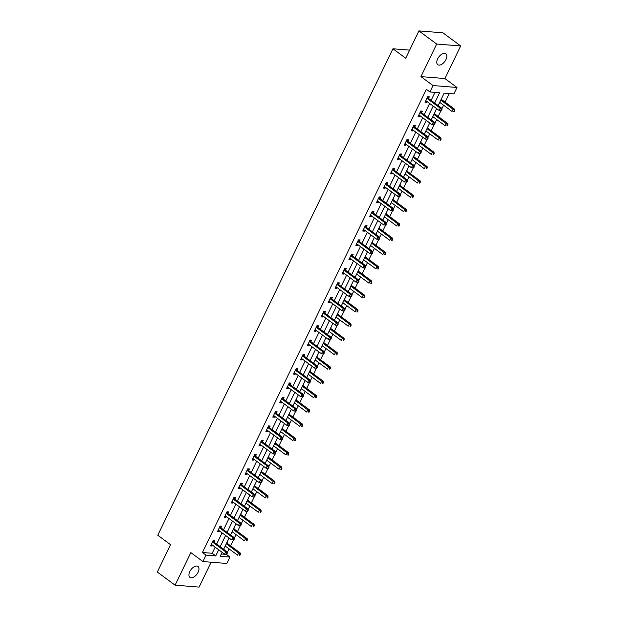 <?xml version="1.0" encoding="UTF-8"?>
<svg xmlns="http://www.w3.org/2000/svg" width="618" height="618" viewBox="0 0 618 618"><rect width="100%" height="100%" fill="white"/><g stroke="black" fill="none" stroke-linecap="round" stroke-linejoin="round"><path stroke-width="0.93" d="M198.1 572.253A6.775 3.731 126.5 0 0 197.984 566.474A6.775 3.731 126.5 0 0 189.803 571.588A6.775 3.731 126.5 0 0 189.919 577.366A6.775 3.731 126.5 0 0 198.1 572.253M445.949 59.56A6.775 3.731 126.5 0 0 445.825 53.781A6.775 3.731 126.5 0 0 437.644 58.895A6.775 3.731 126.5 0 0 437.76 64.674A6.775 3.731 126.5 0 0 445.949 59.56M221.352 554.006L226.435 554.416L229.989 557.042L226.883 563.469L202.897 561.546L206.003 555.126L215.728 555.906L218.695 549.765M409.641 50.112L392.932 48.776L157.775 535.227L170.553 544.69L157.335 572.036L175.079 585.176L199.073 587.1L211.109 562.202M392.932 48.776L405.709 58.239L418.927 30.9L442.921 32.824L460.665 45.964L436.679 44.048L420.935 76.617L433.002 85.554L456.988 87.478L453.882 93.897L444.157 93.117L438.147 105.562M420.935 76.617L444.921 78.54L460.665 45.964M444.921 78.54L456.988 87.478M227.362 552.515L229.1 548.915M230.591 545.833L233.442 539.939M234.276 538.201L236.022 534.601M237.505 531.519L240.356 525.624M241.198 523.886L242.936 520.286M244.427 517.204L247.277 511.31M248.119 509.572L249.857 505.972M251.348 502.89L254.199 496.996M255.033 495.257L256.779 491.665M258.262 488.583L261.113 482.681M261.955 480.951L263.693 477.351M265.184 474.269L268.034 468.374M268.876 466.636L270.614 463.036M272.105 459.954L274.956 454.06M275.79 452.322L277.536 448.722M279.019 445.64L281.87 439.746M282.712 438.007L284.45 434.408M285.941 431.325L288.791 425.431M289.633 423.693L291.372 420.101M292.862 417.019L295.713 411.117M296.547 409.386L298.293 405.787M299.776 402.704L302.627 396.81M303.469 395.072L305.207 391.472M306.698 388.39L309.548 382.496M310.39 380.758L312.129 377.158M313.62 374.075L316.47 368.181M317.304 366.443L319.05 362.843M320.541 359.761L323.384 353.867M324.226 352.136L325.964 348.537M327.455 345.454L330.306 339.56M331.148 337.822L332.886 334.222M334.377 331.14L337.227 325.246M338.061 323.508L339.807 319.908M341.298 316.825L344.141 310.931M344.983 309.193L346.721 305.593M348.212 302.511L351.063 296.617M351.905 294.879L353.643 291.279M355.134 288.204L357.984 282.302M358.819 280.572L360.564 276.972M362.055 273.89L364.898 267.996M365.74 266.258L367.478 262.658M368.969 259.575L371.82 253.681M372.662 251.943L374.4 248.343M375.891 245.261L378.741 239.367M379.576 237.629L381.321 234.029M382.812 230.947L385.655 225.052M386.497 223.314L388.235 219.722M389.726 216.64L392.577 210.738M393.419 209.008L395.157 205.408M396.648 202.325L399.498 196.431M400.333 194.693L402.079 191.093M403.569 188.011L406.412 182.117M407.254 180.379L408.992 176.779M410.483 173.697L413.334 167.802M414.176 166.064L415.914 162.464M417.405 159.382L420.255 153.488M421.097 151.75L422.836 148.158M424.327 145.076L427.169 139.181M428.011 137.443L429.749 133.843M431.24 130.761L434.091 124.867M434.933 123.129L436.671 119.529M438.162 116.447L441.013 110.552M441.855 108.814L443.593 105.214M445.084 102.132L449.24 93.527M418.927 30.9L436.679 44.048M441.878 97.837L441.546 99.351M439.22 103.337L439.993 102.557M434.956 112.152L434.624 113.666M432.299 117.652L433.079 116.864M428.042 126.458L427.702 127.98M425.377 131.966L426.157 131.178M421.121 140.773L420.788 142.287M418.463 146.281L419.236 145.493M414.199 155.087L413.867 156.601M411.542 160.595L412.322 159.807M407.285 169.402L406.945 170.916M404.62 174.902L405.4 174.114M400.364 183.708L400.031 185.23M397.706 189.216L398.479 188.428M393.442 198.023L393.11 199.537M390.785 203.531L391.565 202.743M386.528 212.337L386.188 213.851M383.863 217.845L384.643 217.057M379.606 226.651L379.274 228.166M376.949 232.152L377.722 231.371M372.685 240.966L372.353 242.48M370.027 246.466L370.808 245.678M365.771 255.273L365.431 256.794M363.106 260.781L363.886 259.993M358.849 269.587L358.517 271.101M356.184 275.095L356.965 274.307M351.928 283.901L351.596 285.416M349.27 289.409L350.051 288.621M345.014 298.216L344.674 299.73M342.349 303.716L343.129 302.936M338.092 312.53L337.76 314.044M335.427 318.031L336.207 317.243M331.171 326.837L330.839 328.359M328.513 332.345L329.294 331.557M324.257 341.151L323.917 342.666M321.592 346.659L322.372 345.871M317.335 355.466L317.003 356.98M314.67 360.974L315.45 360.186M310.414 369.78L310.081 371.294M307.756 375.281L308.536 374.5M303.5 384.087L303.16 385.609M300.835 389.595L301.615 388.807M296.578 398.401L296.246 399.923M293.913 403.909L294.693 403.121M289.657 412.716L289.324 414.23M286.999 418.224L287.779 417.436M282.743 427.03L282.403 428.544M280.078 432.53L280.858 431.75M275.821 441.345L275.489 442.859M273.156 446.845L273.936 446.057M268.9 455.651L268.567 457.173M266.242 461.159L267.022 460.371M261.986 469.966L261.646 471.48M259.321 475.474L260.101 474.686M255.064 484.28L254.732 485.794M252.399 489.788L253.179 489M248.142 498.595L247.81 500.109M245.485 504.095L246.265 503.315M241.229 512.909L240.889 514.423M238.563 518.409L239.344 517.621M234.307 527.216L233.975 528.738M231.642 532.724L232.422 531.936M227.385 541.53L227.053 543.044M224.728 547.038L225.508 546.25M434.67 102.99L439.622 92.754L429.896 91.974L426.343 89.347L202.449 552.492L212.175 553.272L215.141 547.139M216.632 544.056L222.063 532.824M223.554 529.742L228.977 518.517M230.468 515.435L235.898 504.203M237.389 501.121L242.82 489.889M244.311 486.806L249.734 475.574M251.225 472.492L256.655 461.26M258.146 458.177L263.577 446.953M265.068 443.871L270.491 432.639M271.982 429.556L277.412 418.324M278.903 415.242L284.334 404.01M285.825 400.928L291.248 389.695M292.739 386.613L298.17 375.389M299.66 372.306L305.091 361.074M306.582 357.992L312.005 346.76M313.496 343.678L318.927 332.445M320.418 329.363L325.848 318.139M327.339 315.056L332.77 303.824M334.253 300.742L339.684 289.51M341.175 286.428L346.605 275.195M348.096 272.113L353.527 260.881M355.01 257.799L360.441 246.574M361.932 243.492L367.362 232.26M368.853 229.178L374.284 217.945M375.767 214.863L381.198 203.631M382.689 200.549L388.119 189.317M389.61 186.234L395.041 175.01M396.524 171.928L401.955 160.695M403.446 157.613L408.877 146.381M410.367 143.299L415.798 132.067M417.281 128.984L422.712 117.752M424.203 114.678L429.634 103.445M431.125 100.363L434.979 92.383M428.575 98.316L429.294 96.825L427.671 96.694L425.014 102.202L426.636 102.333L427.03 101.514M421.661 112.623L422.38 111.14L420.758 111.008L418.092 116.516L419.715 116.647L420.109 115.829M414.74 126.937L415.458 125.454L413.836 125.323L411.179 130.831L412.793 130.954L413.195 130.143M407.818 141.252L408.537 139.768L406.914 139.637L404.257 145.137L405.879 145.269L406.273 144.45M400.904 155.566L401.623 154.075L400 153.952L397.335 159.452L398.958 159.583L399.352 158.764M393.983 169.873L394.701 168.39L393.079 168.258L390.421 173.766L392.036 173.897L392.438 173.079M387.061 184.187L387.78 182.704L386.157 182.573L383.5 188.081L385.122 188.212L385.516 187.393M380.147 198.502L380.866 197.018L379.243 196.887L376.578 202.395L378.201 202.519L378.595 201.707M373.226 212.816L373.944 211.333L372.322 211.201L369.664 216.702L371.279 216.833L371.681 216.014M366.304 227.13L367.022 225.64L365.4 225.516L362.743 231.016L364.365 231.147L364.759 230.329M359.39 241.437L360.109 239.954L358.486 239.823L355.821 245.331L357.443 245.462L357.837 244.643M352.469 255.752L353.187 254.268L351.565 254.137L348.907 259.645L350.522 259.776L350.924 258.957M345.547 270.066L346.265 268.583L344.643 268.451L341.986 273.959L343.608 274.083L344.002 273.272M338.633 284.38L339.352 282.897L337.729 282.766L335.064 288.266L336.686 288.397L337.08 287.579M331.711 298.695L332.43 297.204L330.808 297.073L328.15 302.581L329.765 302.712L330.166 301.893M324.79 313.002L325.508 311.518L323.886 311.387L321.229 316.895L322.851 317.026L323.245 316.207M317.876 327.316L318.594 325.833L316.972 325.701L314.307 331.209L315.929 331.333L316.323 330.522M310.954 341.63L311.673 340.147L310.051 340.016L307.393 345.516L309.008 345.647L309.402 344.829M304.033 355.945L304.751 354.454L303.129 354.33L300.472 359.83L302.094 359.962L302.488 359.143M297.119 370.252L297.837 368.768L296.215 368.637L293.55 374.145L295.172 374.276L295.566 373.457M290.197 384.566L290.916 383.083L289.294 382.951L286.636 388.459L288.251 388.591L288.645 387.772M283.276 398.88L283.994 397.397L282.372 397.266L279.715 402.774L281.337 402.897L281.731 402.086M276.362 413.195L277.073 411.712L275.458 411.58L272.793 417.08L274.415 417.212L274.809 416.393M269.44 427.509L270.159 426.018L268.536 425.895L265.879 431.395L267.494 431.526L267.888 430.707M262.519 441.816L263.237 440.333L261.615 440.201L258.957 445.709L260.58 445.841L260.974 445.022M255.605 456.13L256.315 454.647L254.701 454.516L252.036 460.024L253.658 460.155L254.052 459.336M248.683 470.445L249.402 468.962L247.779 468.83L245.114 474.338L246.736 474.462L247.13 473.651M241.762 484.759L242.48 483.276L240.858 483.145L238.2 488.645L239.823 488.776L240.217 487.957M234.848 499.074L235.558 497.583L233.944 497.459L231.279 502.959L232.901 503.091L233.295 502.272M227.926 513.38L228.645 511.897L227.022 511.766L224.357 517.274L225.979 517.405L226.373 516.586M221.005 527.695L221.723 526.212L220.101 526.08L217.443 531.588L219.066 531.719L219.46 530.901M214.083 542.009L214.801 540.526L213.187 540.395L210.522 545.895L212.144 546.026L212.538 545.215M202.897 561.546L190.831 552.608L175.079 585.176M202.449 552.492L206.003 555.126M429.896 91.974L433.002 85.554M222.163 552.337L220.263 556.27L229.989 557.042M436.656 108.644L431.225 119.877M429.734 122.959L424.303 134.183M422.812 137.266L417.389 148.498M415.899 151.58L410.468 162.812M408.977 165.894L403.546 177.127M402.055 180.209L396.632 191.441M395.141 194.523L389.711 205.748M388.22 208.83L382.789 220.062M381.298 223.144L375.875 234.376M374.384 237.459L368.954 248.691M367.463 251.773L362.032 263.005M360.541 266.08L355.118 277.312M353.627 280.394L348.197 291.626M346.706 294.709L341.275 305.941M339.784 309.023L334.353 320.255M332.87 323.338L327.44 334.562M325.949 337.644L320.518 348.876M319.027 351.959L313.596 363.191M312.113 366.273L306.683 377.505M305.192 380.588L299.761 391.82M298.27 394.902L292.839 406.126M291.356 409.209L285.925 420.441M284.434 423.523L279.004 434.755M277.513 437.838L272.082 449.07M270.599 452.152L265.168 463.384M263.677 466.466L258.247 477.691M256.756 480.773L251.325 492.005M249.842 495.088L244.411 506.32M242.92 509.402L237.49 520.634M235.999 523.716L230.568 534.941M229.085 538.023L223.654 549.255M220.178 546.683L225.609 535.458M227.1 532.376L232.53 521.144M234.021 518.062L239.452 506.83M240.935 503.747L246.366 492.515M247.857 489.433L253.287 478.208M254.778 475.126L260.209 463.894M261.692 460.812L267.123 449.58M268.614 446.497L274.044 435.265M275.535 432.183L280.966 420.951M282.449 417.868L287.88 406.644M289.371 403.562L294.801 392.33M296.292 389.247L301.723 378.015M303.206 374.933L308.637 363.701M310.128 360.618L315.559 349.386M317.049 346.304L322.48 335.08M323.971 331.997L329.394 320.765M330.885 317.683L336.316 306.451M337.807 303.368L343.237 292.136M344.728 289.054L350.151 277.822M351.642 274.747L357.073 263.515M358.564 260.433L363.994 249.201M365.485 246.119L370.908 234.886M372.399 231.804L377.83 220.572M379.321 217.49L384.751 206.265M386.242 203.183L391.665 191.951M393.156 188.869L398.587 177.636M400.078 174.554L405.508 163.322M406.999 160.24L412.422 149.008M413.913 145.925L419.344 134.701M420.835 131.619L426.265 120.386M427.756 117.304L433.179 106.072M212.175 553.272L215.728 555.906M425.393 101.414L426.636 102.333M418.479 115.728L419.715 116.647M411.557 130.043L412.793 130.954M404.635 144.349L405.879 145.269M397.722 158.664L398.958 159.583M390.8 172.978L392.036 173.897M383.878 187.293L385.122 188.212M376.965 201.607L378.201 202.519M370.043 215.914L371.279 216.833M363.121 230.228L364.365 231.147M356.207 244.543L357.443 245.462M349.286 258.857L350.522 259.776M342.364 273.164L343.608 274.083M335.45 287.478L336.686 288.397M328.529 301.793L329.765 302.712M321.607 316.107L322.851 317.026M314.693 330.421L315.929 331.333M307.772 344.728L309.008 345.647M300.85 359.043L302.094 359.962M293.936 373.357L295.172 374.276M287.015 387.671L288.251 388.591M280.093 401.986L281.337 402.897M273.179 416.293L274.415 417.212M266.258 430.607L267.494 431.526M259.336 444.921L260.58 445.841M252.422 459.236L253.658 460.155M245.5 473.55L246.736 474.462M238.579 487.857L239.823 488.776M231.657 502.171L232.901 503.091M224.743 516.486L225.979 517.405M217.822 530.8L219.066 531.719M210.9 545.107L212.144 546.026M441.468 110.529L441.916 109.61L441.267 109.556L440.819 110.475L441.468 110.529L439.081 110.437L426.157 100.873A1.058 0.834 -85.4 0 0 425.864 100.742L425.732 100.719M440.819 110.475L439.081 110.437L440.186 108.15L441.808 108.274L428.892 98.71A1.058 0.834 -85.4 0 1 428.653 98.447L427.648 96.748M426.961 98.185L427.038 98.316A1.058 0.834 -85.4 0 0 427.27 98.579L440.186 108.15L441.267 109.556M441.916 109.61L441.808 108.274M439.699 102.333L452.044 111.479L453.156 109.185L454.778 109.316L441.855 99.745A1.058 0.834 94.6 0 1 441.623 99.483L441.322 98.98M454.23 110.599L453.79 111.51L454.439 111.564L454.879 110.645L440.812 100.039M454.439 111.564L453.79 111.51M454.778 109.316L454.879 110.645M434.547 124.836L434.995 123.924L434.346 123.87L433.906 124.79L434.547 124.836L432.16 124.751L419.243 115.18A1.058 0.834 -85.4 0 0 418.942 115.056L418.811 115.033M433.906 124.79L432.16 124.751L433.272 122.457L434.887 122.588L421.97 113.017A1.058 0.834 -85.4 0 1 421.739 112.754L420.734 111.062M420.039 112.499L420.116 112.623A1.058 0.834 -85.4 0 0 420.348 112.885L433.272 122.457L434.346 123.87M434.995 123.924L434.887 122.588M427.633 139.15L428.073 138.231L427.424 138.185L426.984 139.096L427.633 139.15L425.238 139.065L412.322 129.494A1.058 0.834 -85.4 0 0 412.021 129.363L411.897 129.34M426.984 139.096L425.238 139.065L426.35 136.771L427.973 136.902L415.049 127.331A1.058 0.834 -85.4 0 1 414.817 127.069L413.813 125.377M413.118 126.806L413.195 126.937A1.058 0.834 -85.4 0 0 413.427 127.2L426.35 136.771L427.424 138.185M428.073 138.231L427.973 136.902M432.785 116.647L445.13 125.794L446.235 123.5L447.857 123.631L434.933 114.06A1.058 0.834 94.6 0 1 434.701 113.797L434.408 113.295M447.308 124.906L446.868 125.825L447.517 125.879L447.957 124.96L433.89 114.353M447.517 125.879L446.868 125.825M447.857 123.631L447.957 124.96M425.864 130.962L438.208 140.101L439.313 137.814L440.935 137.938L428.019 128.374A1.058 0.834 94.6 0 1 427.787 128.111L427.486 127.609M440.395 139.22L439.946 140.139L440.595 140.193L441.043 139.274L426.976 128.668M440.595 140.193L439.946 140.139M440.935 137.938L441.043 139.274M420.711 153.465L421.159 152.546L420.51 152.492L420.062 153.411L420.711 153.465L418.324 153.38L405.4 143.809A1.058 0.834 -85.4 0 0 405.107 143.677L404.975 143.654M420.062 153.411L418.324 153.38L419.429 151.086L421.051 151.217L408.135 141.646A1.058 0.834 -85.4 0 1 407.895 141.383L406.891 139.691M406.204 141.12L406.281 141.252A1.058 0.834 -85.4 0 0 406.513 141.514L419.429 151.086L420.51 152.492M421.159 152.546L421.051 151.217M413.79 167.779L414.238 166.86L413.589 166.806L413.148 167.725L413.79 167.779L411.403 167.694L398.486 158.123A1.058 0.834 -85.4 0 0 398.185 157.992L398.054 157.969M413.148 167.725L411.403 167.694L412.515 165.4L414.13 165.524L401.213 155.96A1.058 0.834 -85.4 0 1 400.982 155.697L399.977 153.998M399.282 155.435L399.359 155.566A1.058 0.834 -85.4 0 0 399.591 155.829L412.515 165.4L413.589 166.806M414.238 166.86L414.13 165.524M406.876 182.094L407.316 181.174L406.667 181.12L406.227 182.04L406.876 182.094L404.481 182.001L391.565 172.437A1.058 0.834 -85.4 0 0 391.264 172.306L391.14 172.283M406.227 182.04L404.481 182.001L405.593 179.707L407.216 179.838L394.292 170.267A1.058 0.834 -85.4 0 1 394.06 170.004L393.056 168.312M392.36 169.749L392.438 169.88A1.058 0.834 -85.4 0 0 392.669 170.143L405.593 179.707L406.667 181.12M407.316 181.174L407.216 179.838M418.942 145.276L431.287 154.415L432.399 152.121L434.021 152.252L421.097 142.681A1.058 0.834 94.6 0 1 420.866 142.418L420.564 141.916M433.473 153.534L433.033 154.454L433.681 154.5L434.122 153.588L420.055 142.982M433.681 154.5L433.033 154.454M434.021 152.252L434.122 153.588M412.028 159.591L424.365 168.729L425.478 166.435L427.1 166.566L414.176 156.995A1.058 0.834 94.6 0 1 413.944 156.733L413.651 156.23M426.551 167.849L426.111 168.76L426.76 168.814L427.2 167.895L413.133 157.296M426.76 168.814L426.111 168.76M427.1 166.566L427.2 167.895M405.107 173.897L417.451 183.044L418.556 180.75L420.178 180.881L407.262 171.31A1.058 0.834 94.6 0 1 407.03 171.047L406.729 170.545M419.637 182.155L419.189 183.075L419.838 183.129L420.286 182.21L406.219 171.603M419.838 183.129L419.189 183.075M420.178 180.881L420.286 182.21M398.185 188.212L410.53 197.358L411.642 195.064L413.257 195.188L400.34 185.624A1.058 0.834 94.6 0 1 400.109 185.361L399.807 184.859M412.716 196.47L412.276 197.389L412.924 197.443L413.365 196.524L399.298 185.918M412.924 197.443L412.276 197.389M413.257 195.188L413.365 196.524M391.271 202.526L403.608 211.665L404.72 209.371L406.343 209.502L393.419 199.931A1.058 0.834 94.6 0 1 393.187 199.668L392.894 199.174M405.794 210.784L405.354 211.704L406.003 211.758L406.443 210.838L392.376 200.232M406.003 211.758L405.354 211.704M406.343 209.502L406.443 210.838M384.35 216.841L396.694 225.979L397.799 223.685L399.421 223.816L386.505 214.245A1.058 0.834 94.6 0 1 386.265 213.982L385.972 213.48M398.88 225.099L398.432 226.018L399.081 226.064L399.529 225.153L385.462 214.546M399.081 226.064L398.432 226.018M399.421 223.816L399.529 225.153M377.428 231.147L389.773 240.294L390.885 238L392.5 238.131L379.583 228.56A1.058 0.834 94.6 0 1 379.352 228.297L379.05 227.795M391.959 239.413L391.518 240.325L392.167 240.379L392.608 239.46L378.54 228.861M392.167 240.379L391.518 240.325M392.5 238.131L392.608 239.46M370.514 245.462L382.851 254.608L383.963 252.314L385.586 252.445L372.662 242.874A1.058 0.834 94.6 0 1 372.43 242.611L372.136 242.109M385.037 253.72L384.597 254.639L385.246 254.693L385.686 253.774L371.619 243.168M385.246 254.693L384.597 254.639M385.586 252.445L385.686 253.774M363.593 259.776L375.937 268.923L377.042 266.628L378.664 266.752L365.748 257.188A1.058 0.834 94.6 0 1 365.508 256.926L365.215 256.424M378.123 268.034L377.675 268.954L378.324 269.008L378.772 268.088L364.705 257.482M378.324 269.008L377.675 268.954M378.664 266.752L378.772 268.088M356.671 274.091L369.016 283.229L370.128 280.935L371.742 281.066L358.826 271.495A1.058 0.834 94.6 0 1 358.594 271.232L358.293 270.738M371.202 282.349L370.761 283.268L371.403 283.322L371.851 282.403L357.783 271.796M371.403 283.322L370.761 283.268M371.742 281.066L371.851 282.403M349.757 288.405L362.094 297.544L363.206 295.249L364.829 295.381L351.905 285.81A1.058 0.834 94.6 0 1 351.673 285.547L351.379 285.045M364.28 296.663L363.84 297.582L364.489 297.629L364.929 296.717L350.862 286.111M364.489 297.629L363.84 297.582M364.829 295.381L364.929 296.717M342.835 302.712L355.18 311.858L356.285 309.564L357.907 309.695L344.991 300.124A1.058 0.834 94.6 0 1 344.751 299.861L344.458 299.359M357.366 310.978L356.918 311.889L357.567 311.943L358.015 311.024L343.948 300.425M357.567 311.943L356.918 311.889M357.907 309.695L358.015 311.024M335.914 317.026L348.258 326.173L349.371 323.878L350.985 324.01L338.069 314.438A1.058 0.834 94.6 0 1 337.837 314.176L337.536 313.674M350.445 325.284L350.004 326.204L350.645 326.258L351.094 325.338L337.026 314.732M350.645 326.258L350.004 326.204M350.985 324.01L351.094 325.338M329 331.341L341.337 340.479L342.449 338.193L344.071 338.316L331.148 328.753A1.058 0.834 94.6 0 1 330.916 328.49L330.622 327.988M343.523 339.599L343.083 340.518L343.732 340.572L344.172 339.653L330.105 329.046M343.732 340.572L343.083 340.518M344.071 338.316L344.172 339.653M322.078 345.655L334.423 354.794L335.528 352.499L337.15 352.631L324.234 343.06A1.058 0.834 94.6 0 1 323.994 342.797L323.701 342.295M336.609 353.913L336.161 354.832L336.81 354.879L337.258 353.967L323.183 343.361M336.81 354.879L336.161 354.832M337.15 352.631L337.258 353.967M315.157 359.97L327.501 369.108L328.614 366.814L330.228 366.945L317.312 357.374A1.058 0.834 94.6 0 1 317.08 357.111L316.779 356.609M329.688 368.228L329.247 369.147L329.888 369.193L330.336 368.274L316.269 357.675M329.888 369.193L329.247 369.147M330.228 366.945L330.336 368.274M308.243 374.276L320.58 383.423L321.692 381.128L323.314 381.26L310.39 371.688A1.058 0.834 94.6 0 1 310.159 371.426L309.865 370.924M322.766 382.542L322.326 383.454L322.975 383.508L323.415 382.588L309.348 371.982M322.975 383.508L322.326 383.454M323.314 381.26L323.415 382.588M301.321 388.591L313.666 397.737L314.771 395.443L316.393 395.574L303.477 386.003A1.058 0.834 94.6 0 1 303.237 385.74L302.944 385.238M315.852 396.849L315.404 397.768L316.053 397.822L316.501 396.903L302.426 386.296M316.053 397.822L315.404 397.768M316.393 395.574L316.501 396.903M294.4 402.905L306.744 412.044L307.857 409.749L309.471 409.881L296.555 400.317A1.058 0.834 94.6 0 1 296.323 400.055L296.022 399.552M308.93 411.163L308.49 412.082L309.131 412.136L309.579 411.217L295.512 400.611M309.131 412.136L308.49 412.082M309.471 409.881L309.579 411.217M399.954 196.4L400.402 195.489L399.753 195.435L399.305 196.354L399.954 196.4L397.567 196.315L384.643 186.744A1.058 0.834 -85.4 0 0 384.35 186.621L384.218 186.597M399.305 196.354L397.567 196.315L398.672 194.021L400.294 194.152L387.378 184.581A1.058 0.834 -85.4 0 1 387.138 184.319L386.134 182.627M385.447 184.056L385.524 184.187A1.058 0.834 -85.4 0 0 385.756 184.45L398.672 194.021L399.753 195.435M400.402 195.489L400.294 194.152M393.033 210.715L393.481 209.796L392.832 209.749L392.384 210.661L393.033 210.715L390.646 210.63L377.729 201.059A1.058 0.834 -85.4 0 0 377.428 200.927L377.297 200.904M392.384 210.661L390.646 210.63L391.758 208.336L393.372 208.467L380.456 198.896A1.058 0.834 -85.4 0 1 380.224 198.633L379.22 196.941M378.525 198.37L378.602 198.502A1.058 0.834 -85.4 0 0 378.834 198.764L391.758 208.336L392.832 209.749M393.481 209.796L393.372 208.467M386.119 225.029L386.559 224.11L385.91 224.056L385.47 224.975L386.119 225.029L383.724 224.944L370.808 215.373A1.058 0.834 -85.4 0 0 370.506 215.242L370.383 215.219M385.47 224.975L383.724 224.944L384.836 222.65L386.459 222.781L373.535 213.21A1.058 0.834 -85.4 0 1 373.303 212.947L372.299 211.256M371.603 212.685L371.681 212.816A1.058 0.834 -85.4 0 0 371.912 213.079L384.836 222.65L385.91 224.056M386.559 224.11L386.459 222.781M379.197 239.344L379.637 238.424L378.996 238.37L378.548 239.29L379.197 239.344L376.81 239.259L363.886 229.687A1.058 0.834 -85.4 0 0 363.593 229.556L363.461 229.533M378.548 239.29L376.81 239.259L377.915 236.964L379.537 237.088L366.621 227.524A1.058 0.834 -85.4 0 1 366.381 227.262L365.377 225.562M364.682 226.999L364.767 227.13A1.058 0.834 -85.4 0 0 364.999 227.393L377.915 236.964L378.996 238.37M379.637 238.424L379.537 237.088M372.275 253.65L372.724 252.739L372.075 252.685L371.627 253.604L372.275 253.65L369.888 253.565L356.972 244.002A1.058 0.834 -85.4 0 0 356.671 243.871L356.54 243.847M371.627 253.604L369.888 253.565L371.001 251.271L372.615 251.402L359.699 241.831A1.058 0.834 -85.4 0 1 359.467 241.568L358.455 239.877M357.768 241.314L357.845 241.445A1.058 0.834 -85.4 0 0 358.077 241.708L371.001 251.271L372.075 252.685M372.724 252.739L372.615 251.402M365.362 267.965L365.802 267.046L365.153 266.999L364.713 267.918L365.362 267.965L362.967 267.88L350.051 258.309A1.058 0.834 -85.4 0 0 349.749 258.177L349.626 258.154M364.713 267.918L362.967 267.88L364.079 265.586L365.701 265.717L352.778 256.146A1.058 0.834 -85.4 0 1 352.546 255.883L351.542 254.191M350.846 255.62L350.924 255.752A1.058 0.834 -85.4 0 0 351.155 256.014L364.079 265.586L365.153 266.999M365.802 267.046L365.701 265.717M358.44 282.279L358.88 281.36L358.239 281.314L357.791 282.225L358.44 282.279L356.053 282.194L343.129 272.623A1.058 0.834 -85.4 0 0 342.835 272.492L342.704 272.468M357.791 282.225L356.053 282.194L357.158 279.9L358.78 280.031L345.864 270.46A1.058 0.834 -85.4 0 1 345.624 270.197L344.62 268.506M343.925 269.935L344.01 270.066A1.058 0.834 -85.4 0 0 344.241 270.329L357.158 279.9L358.239 281.314M358.88 281.36L358.78 280.031M351.518 296.594L351.966 295.674L351.318 295.62L350.869 296.54L351.518 296.594L349.131 296.509L336.215 286.937A1.058 0.834 -85.4 0 0 335.914 286.806L335.783 286.783M350.869 296.54L349.131 296.509L350.244 294.214L351.858 294.346L338.942 284.774A1.058 0.834 -85.4 0 1 338.71 284.512L337.698 282.812M337.011 284.249L337.088 284.38A1.058 0.834 -85.4 0 0 337.32 284.643L350.244 294.214L351.318 295.62M351.966 295.674L351.858 294.346M344.605 310.908L345.045 309.989L344.396 309.935L343.956 310.854L344.605 310.908L342.21 310.815L329.294 301.252A1.058 0.834 -85.4 0 0 328.992 301.12L328.869 301.097M343.956 310.854L342.21 310.815L343.322 308.529L344.944 308.652L332.02 299.089A1.058 0.834 -85.4 0 1 331.789 298.826L330.784 297.127M330.089 298.564L330.166 298.695A1.058 0.834 -85.4 0 0 330.398 298.957L343.322 308.529L344.396 309.935M345.045 309.989L344.944 308.652M337.683 325.215L338.123 324.303L337.482 324.249L337.034 325.168L337.683 325.215L335.296 325.13L322.372 315.559A1.058 0.834 -85.4 0 0 322.078 315.435L321.947 315.412M337.034 325.168L335.296 325.13L336.401 322.835L338.023 322.967L325.107 313.396A1.058 0.834 -85.4 0 1 324.867 313.133L323.863 311.441M323.168 312.878L323.253 313.009A1.058 0.834 -85.4 0 0 323.484 313.272L336.401 322.835L337.482 324.249M338.123 324.303L338.023 322.967M330.761 339.529L331.209 338.61L330.56 338.564L330.112 339.475L330.761 339.529L328.374 339.444L315.45 329.873A1.058 0.834 -85.4 0 0 315.157 329.742L315.026 329.718M330.112 339.475L328.374 339.444L329.487 337.15L331.101 337.281L318.185 327.71A1.058 0.834 -85.4 0 1 317.953 327.447L316.941 325.756M316.254 327.185L316.331 327.316A1.058 0.834 -85.4 0 0 316.563 327.579L329.487 337.15L330.56 338.564M331.209 338.61L331.101 337.281M323.847 353.844L324.288 352.924L323.639 352.87L323.199 353.79L323.847 353.844L321.453 353.759L308.536 344.187A1.058 0.834 -85.4 0 0 308.235 344.056L308.104 344.033M323.199 353.79L321.453 353.759L322.565 351.464L324.187 351.596L311.263 342.024A1.058 0.834 -85.4 0 1 311.032 341.762L310.027 340.07M309.332 341.499L309.409 341.63A1.058 0.834 -85.4 0 0 309.641 341.893L322.565 351.464L323.639 352.87M324.288 352.924L324.187 351.596M316.926 368.158L317.366 367.239L316.725 367.185L316.277 368.104L316.926 368.158L314.539 368.073L301.615 358.502A1.058 0.834 -85.4 0 0 301.321 358.37L301.19 358.347M316.277 368.104L314.539 368.073L315.644 365.779L317.266 365.902L304.342 356.339A1.058 0.834 -85.4 0 1 304.11 356.076L303.106 354.377M302.411 355.813L302.496 355.945A1.058 0.834 -85.4 0 0 302.727 356.207L315.644 365.779L316.725 367.185M317.366 367.239L317.266 365.902M310.004 382.472L310.452 381.553L309.803 381.499L309.355 382.418L310.004 382.472L307.617 382.38L294.693 372.816A1.058 0.834 -85.4 0 0 294.4 372.685L294.268 372.662M309.355 382.418L307.617 382.38L308.722 380.085L310.344 380.217L297.428 370.645A1.058 0.834 -85.4 0 1 297.196 370.383L296.184 368.691M295.497 370.128L295.574 370.259A1.058 0.834 -85.4 0 0 295.806 370.522L308.722 380.085L309.803 381.499M310.452 381.553L310.344 380.217M303.09 396.779L303.531 395.868L302.882 395.814L302.441 396.733L303.09 396.779L300.696 396.694L287.779 387.123A1.058 0.834 -85.4 0 0 287.478 386.999L287.347 386.976M302.441 396.733L300.696 396.694L301.808 394.4L303.43 394.531L290.506 384.96A1.058 0.834 -85.4 0 1 290.275 384.697L289.27 383.005M288.575 384.435L288.652 384.566A1.058 0.834 -85.4 0 0 288.884 384.829L301.808 394.4L302.882 395.814M303.531 395.868L303.43 394.531M296.169 411.094L296.609 410.174L295.96 410.128L295.52 411.04L296.169 411.094L293.782 411.009L280.858 401.437A1.058 0.834 -85.4 0 0 280.564 401.306L280.433 401.283M295.52 411.04L293.782 411.009L294.886 408.714L296.509 408.846L283.585 399.274A1.058 0.834 -85.4 0 1 283.353 399.012L282.349 397.32M281.654 398.749L281.738 398.88A1.058 0.834 -85.4 0 0 281.97 399.143L294.886 408.714L295.96 410.128M296.609 410.174L296.509 408.846M289.247 425.408L289.695 424.489L289.046 424.435L288.598 425.354L289.247 425.408L286.86 425.323L273.936 415.752A1.058 0.834 -85.4 0 0 273.643 415.62L273.511 415.597M288.598 425.354L286.86 425.323L287.965 423.029L289.587 423.16L276.671 413.589A1.058 0.834 -85.4 0 1 276.439 413.326L275.427 411.634M274.74 413.063L274.817 413.195A1.058 0.834 -85.4 0 0 275.049 413.457L287.965 423.029L289.046 424.435M289.695 424.489L289.587 423.16M282.333 439.722L282.774 438.803L282.125 438.749L281.684 439.668L282.333 439.722L279.939 439.637L267.022 430.066A1.058 0.834 -85.4 0 0 266.721 429.935L266.59 429.912M281.684 439.668L279.939 439.637L281.051 437.343L282.673 437.467L269.749 427.903A1.058 0.834 -85.4 0 1 269.518 427.641L268.513 425.941M267.818 427.378L267.895 427.509A1.058 0.834 -85.4 0 0 268.127 427.772L281.051 437.343L282.125 438.749M282.774 438.803L282.673 437.467M275.412 454.029L275.852 453.118L275.203 453.064L274.763 453.983L275.412 454.029L273.025 453.944L260.101 444.381A1.058 0.834 -85.4 0 0 259.807 444.249L259.676 444.226M274.763 453.983L273.025 453.944L274.129 451.65L275.752 451.781L262.828 442.21A1.058 0.834 -85.4 0 1 262.596 441.947L261.592 440.255M260.896 441.692L260.974 441.824A1.058 0.834 -85.4 0 0 261.213 442.086L274.129 451.65L275.203 453.064M275.852 453.118L275.752 451.781M268.49 468.344L268.938 467.432L268.289 467.378L267.841 468.297L268.49 468.344L266.103 468.259L253.179 458.687A1.058 0.834 -85.4 0 0 252.886 458.556L252.754 458.541M267.841 468.297L266.103 468.259L267.208 465.964L268.83 466.096L255.914 456.524A1.058 0.834 -85.4 0 1 255.682 456.262L254.67 454.57M253.983 455.999L254.06 456.13A1.058 0.834 -85.4 0 0 254.292 456.393L267.208 465.964L268.289 467.378M268.938 467.432L268.83 466.096M287.486 417.22L299.823 426.358L300.935 424.064L302.557 424.195L289.633 414.624A1.058 0.834 94.6 0 1 289.402 414.361L289.108 413.859M302.009 425.478L301.569 426.397L302.217 426.443L302.658 425.532L288.591 414.925M302.217 426.443L301.569 426.397M302.557 424.195L302.658 425.532M280.564 431.534L292.909 440.673L294.014 438.378L295.636 438.51L282.72 428.938A1.058 0.834 94.6 0 1 282.48 428.676L282.187 428.174M295.095 439.792L294.647 440.704L295.296 440.758L295.744 439.838L281.669 429.24M295.296 440.758L294.647 440.704M295.636 438.51L295.744 439.838M273.643 445.841L285.987 454.987L287.1 452.693L288.714 452.824L275.798 443.253A1.058 0.834 94.6 0 1 275.566 442.99L275.265 442.488M288.173 454.099L287.733 455.018L288.374 455.072L288.822 454.153L274.755 443.546M288.374 455.072L287.733 455.018M288.714 452.824L288.822 454.153M266.729 460.155L279.066 469.301L280.178 467.007L281.8 467.131L268.876 457.567A1.058 0.834 94.6 0 1 268.645 457.305L268.351 456.802M281.252 468.413L280.811 469.332L281.46 469.386L281.901 468.467L267.833 457.861M281.46 469.386L280.811 469.332M281.8 467.131L281.901 468.467M261.576 482.658L262.017 481.739L261.368 481.692L260.927 482.604L261.576 482.658L259.181 482.573L246.265 473.002A1.058 0.834 -85.4 0 0 245.964 472.87L245.833 472.847M260.927 482.604L259.181 482.573L260.294 480.279L261.916 480.41L248.992 470.839A1.058 0.834 -85.4 0 1 248.76 470.576L247.756 468.884M247.061 470.313L247.138 470.445A1.058 0.834 -85.4 0 0 247.37 470.707L260.294 480.279L261.368 481.692M262.017 481.739L261.916 480.41M259.807 474.47L272.152 483.608L273.256 481.314L274.879 481.445L261.962 471.874A1.058 0.834 94.6 0 1 261.723 471.611L261.429 471.117M274.338 482.728L273.89 483.647L274.539 483.701L274.979 482.782L260.912 472.175M274.539 483.701L273.89 483.647M274.879 481.445L274.979 482.782M254.655 496.972L255.095 496.053L254.446 495.999L254.006 496.918L254.655 496.972L252.268 496.887L239.344 487.316A1.058 0.834 -85.4 0 0 239.05 487.185L238.919 487.162M254.006 496.918L252.268 496.887L253.372 494.593L254.995 494.724L242.071 485.153A1.058 0.834 -85.4 0 1 241.839 484.891L240.835 483.191M240.139 484.628L240.217 484.759A1.058 0.834 -85.4 0 0 240.456 485.022L253.372 494.593L254.446 495.999M255.095 496.053L254.995 494.724M252.886 488.784L265.23 497.923L266.343 495.628L267.957 495.76L255.041 486.188A1.058 0.834 94.6 0 1 254.809 485.926L254.508 485.424M267.416 497.042L266.968 497.961L267.617 498.008L268.065 497.096L253.998 486.49M267.617 498.008L266.968 497.961M267.957 495.76L268.065 497.096M247.733 511.287L248.181 510.368L247.532 510.313L247.084 511.233L247.733 511.287L245.346 511.194L232.422 501.631A1.058 0.834 -85.4 0 0 232.129 501.499L231.997 501.476M247.084 511.233L245.346 511.194L246.451 508.908L248.073 509.031L235.157 499.468A1.058 0.834 -85.4 0 1 234.925 499.205L233.913 497.505M233.225 498.942L233.303 499.074A1.058 0.834 -85.4 0 0 233.534 499.336L246.451 508.908L247.532 510.313M248.181 510.368L248.073 509.031M245.972 503.091L258.309 512.237L259.421 509.943L261.043 510.074L248.119 500.503A1.058 0.834 94.6 0 1 247.888 500.24L247.594 499.738M260.495 511.356L260.054 512.268L260.703 512.322L261.144 511.403L247.076 500.804M260.703 512.322L260.054 512.268M261.043 510.074L261.144 511.403M240.819 525.594L241.259 524.682L240.611 524.628L240.17 525.547L240.819 525.594L238.424 525.509L225.508 515.937A1.058 0.834 -85.4 0 0 225.207 515.814L225.076 515.791M240.17 525.547L238.424 525.509L239.537 523.214L241.159 523.346L228.235 513.774A1.058 0.834 -85.4 0 1 228.003 513.512L226.999 511.82M226.304 513.257L226.381 513.388A1.058 0.834 -85.4 0 0 226.613 513.651L239.537 523.214L240.611 524.628M241.259 524.682L241.159 523.346M239.05 517.405L251.395 526.551L252.499 524.257L254.122 524.388L241.205 514.817A1.058 0.834 94.6 0 1 240.966 514.555L240.672 514.052M253.581 525.663L253.133 526.582L253.782 526.636L254.222 525.717L240.155 515.111M253.782 526.636L253.133 526.582M254.122 524.388L254.222 525.717M233.898 539.908L234.338 538.989L233.689 538.942L233.249 539.862L233.898 539.908L231.511 539.823L218.587 530.252A1.058 0.834 -85.4 0 0 218.293 530.12L218.162 530.097M233.249 539.862L231.511 539.823L232.615 537.529L234.237 537.66L221.314 528.089A1.058 0.834 -85.4 0 1 221.082 527.826L220.078 526.134M219.382 527.563L219.46 527.695A1.058 0.834 -85.4 0 0 219.699 527.957L232.615 537.529L233.689 538.942M234.338 538.989L234.237 537.66M232.129 531.719L244.473 540.866L245.585 538.572L247.2 538.695L234.284 529.132A1.058 0.834 94.6 0 1 234.052 528.869L233.751 528.367M246.659 539.977L246.211 540.897L246.86 540.951L247.308 540.032L233.241 529.425M246.86 540.951L246.211 540.897M247.2 538.695L247.308 540.032M226.976 554.222L227.424 553.303L226.775 553.257L226.327 554.168L226.976 554.222L224.589 554.137L211.665 544.566A1.058 0.834 -85.4 0 0 211.371 544.435L211.24 544.412M226.327 554.168L224.589 554.137L225.694 551.843L227.316 551.974L214.4 542.403A1.058 0.834 -85.4 0 1 214.168 542.14L213.156 540.449M212.468 541.878L212.546 542.009A1.058 0.834 -85.4 0 0 212.777 542.272L225.694 551.843L226.775 553.257M227.424 553.303L227.316 551.974M225.215 546.034L237.551 555.173L238.664 552.878L240.286 553.01L227.362 543.438A1.058 0.834 94.6 0 1 227.13 543.176L226.837 542.674M239.738 554.292L239.297 555.211L239.946 555.258L240.387 554.346L226.319 543.74M239.946 555.258L239.297 555.211M240.286 553.01L240.387 554.346M427.038 98.316L428.653 98.447M427.27 98.579L428.892 98.71M441.855 99.745L440.989 99.676M441.623 99.483L441.105 99.444M420.116 112.623L421.739 112.754M420.348 112.885L421.97 113.017M413.195 126.937L414.817 127.069M413.427 127.2L415.049 127.331M434.933 114.06L434.068 113.99M434.701 113.797L434.184 113.751M428.019 128.374L427.154 128.305M427.787 128.111L427.262 128.065M406.281 141.252L407.895 141.383M406.513 141.514L408.135 141.646M399.359 155.566L400.982 155.697M399.591 155.829L401.213 155.96M392.438 169.88L394.06 170.004M392.669 170.143L394.292 170.267M421.097 142.681L420.232 142.611M420.866 142.418L420.348 142.379M414.176 156.995L413.311 156.926M413.944 156.733L413.427 156.694M407.262 171.31L406.397 171.24M407.03 171.047L406.505 171.008M400.34 185.624L399.475 185.554M400.109 185.361L399.591 185.315M393.419 199.931L392.554 199.861M393.187 199.668L392.669 199.629M386.505 214.245L385.64 214.176M386.265 213.982L385.748 213.944M379.583 228.56L378.718 228.49M379.352 228.297L378.834 228.258M372.662 242.874L371.797 242.804M372.43 242.611L371.912 242.565M365.748 257.188L364.875 257.119M365.508 256.926L364.991 256.879M358.826 271.495L357.961 271.426M358.594 271.232L358.077 271.194M351.905 285.81L351.039 285.74M351.673 285.547L351.155 285.508M344.991 300.124L344.118 300.054M344.751 299.861L344.234 299.823M338.069 314.438L337.204 314.369M337.837 314.176L337.32 314.129M331.148 328.753L330.282 328.683M330.916 328.49L330.398 328.444M324.234 343.06L323.361 342.99M323.994 342.797L323.477 342.758M317.312 357.374L316.447 357.304M317.08 357.111L316.555 357.073M310.39 371.688L309.525 371.619M310.159 371.426L309.641 371.387M303.477 386.003L302.604 385.933M303.237 385.74L302.72 385.694M296.555 400.317L295.69 400.248M296.323 400.055L295.798 400.008M385.524 184.187L387.138 184.319M385.756 184.45L387.378 184.581M378.602 198.502L380.224 198.633M378.834 198.764L380.456 198.896M371.681 212.816L373.303 212.947M371.912 213.079L373.535 213.21M364.767 227.13L366.381 227.262M364.999 227.393L366.621 227.524M357.845 241.445L359.467 241.568M358.077 241.708L359.699 241.831M350.924 255.752L352.546 255.883M351.155 256.014L352.778 256.146M344.01 270.066L345.624 270.197M344.241 270.329L345.864 270.46M337.088 284.38L338.71 284.512M337.32 284.643L338.942 284.774M330.166 298.695L331.789 298.826M330.398 298.957L332.02 299.089M323.253 313.009L324.867 313.133M323.484 313.272L325.107 313.396M316.331 327.316L317.953 327.447M316.563 327.579L318.185 327.71M309.409 341.63L311.032 341.762M309.641 341.893L311.263 342.024M302.496 355.945L304.11 356.076M302.727 356.207L304.342 356.339M295.574 370.259L297.196 370.383M295.806 370.522L297.428 370.645M288.652 384.566L290.275 384.697M288.884 384.829L290.506 384.96M281.738 398.88L283.353 399.012M281.97 399.143L283.585 399.274M274.817 413.195L276.439 413.326M275.049 413.457L276.671 413.589M267.895 427.509L269.518 427.641M268.127 427.772L269.749 427.903M260.974 441.824L262.596 441.947M261.213 442.086L262.828 442.21M254.06 456.13L255.682 456.262M254.292 456.393L255.914 456.524M289.633 414.624L288.768 414.554M289.402 414.361L288.884 414.323M282.72 428.938L281.847 428.869M282.48 428.676L281.962 428.637M275.798 443.253L274.933 443.183M275.566 442.99L275.041 442.944M268.876 457.567L268.011 457.498M268.645 457.305L268.127 457.258M247.138 470.445L248.76 470.576M247.37 470.707L248.992 470.839M261.962 471.874L261.09 471.804M261.723 471.611L261.205 471.573M240.217 484.759L241.839 484.891M240.456 485.022L242.071 485.153M255.041 486.188L254.176 486.119M254.809 485.926L254.284 485.887M233.303 499.074L234.925 499.205M233.534 499.336L235.157 499.468M248.119 500.503L247.254 500.433M247.888 500.24L247.37 500.201M226.381 513.388L228.003 513.512M226.613 513.651L228.235 513.774M241.205 514.817L240.332 514.748M240.966 514.555L240.448 514.508M219.46 527.695L221.082 527.826M219.699 527.957L221.314 528.089M234.284 529.132L233.419 529.062M234.052 528.869L233.527 528.823M212.546 542.009L214.168 542.14M212.777 542.272L214.4 542.403M227.362 543.438L226.497 543.369M227.13 543.176L226.613 543.137"/></g></svg>
